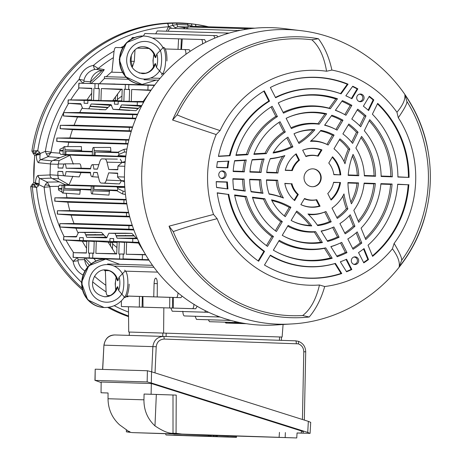 <?xml version="1.0" encoding="UTF-8"?>
<svg xmlns="http://www.w3.org/2000/svg" width="461" height="461" viewBox="0 0 461 461"><rect width="100%" height="100%" fill="white"/><g stroke="black" fill="none" stroke-linecap="round" stroke-linejoin="round"><path stroke-width="0.69" d="M192.675 26.306L187.736 24.882L177.024 24.525L172.61 25.361L168.38 26.79A147.261 141.273 91.7 0 0 37.773 150.557L35.29 150.862A2.017 0.726 64.7 0 0 36.085 152.326L34.713 153.196L33.088 153.265L34.621 155.34L33.716 182.573L32.379 184.423L33.981 184.596A3.36 0.893 71.1 0 1 34.978 185.662L33.665 184.705L34.938 183.893L35.382 182.758C35.872 178.459 36.771 176.027 38.079 175.462L50.059 174.95M51.534 178.102L39.969 178.597C39.197 178.96 38.943 180.603 39.202 183.53L38.419 185.933L36.546 187.541L34.978 185.662A2.017 0.726 119.1 0 0 34.085 187.068L32.339 186.797A2.017 1.907 -84.1 0 1 33.665 184.705L32.051 184.538L30.72 186.624L32.339 186.797A150.62 144.495 -88.3 0 0 81.833 287.906M39.202 183.53A3.36 0.617 -174.5 0 1 35.382 182.758L33.716 182.573M33.411 153.404L35.019 153.329A3.36 0.887 112.7 0 0 36.085 152.326L37.773 150.557L39.537 152.286L40.107 153.53A3.36 0.323 162.4 0 1 36.142 154.562L34.713 153.196A2.017 1.907 -92.5 0 1 33.526 151.024L35.29 150.862M34.512 158.486A145.048 139.147 91.7 0 0 33.82 179.438M121.969 96.049A93.848 90.028 91.7 0 0 117.399 99.518M112.611 243.823A93.848 90.028 91.7 0 0 116.944 247.586M191.857 26.283A5.376 1.147 -46.2 0 1 192.035 26.012A3.36 1.896 -84.7 0 0 190.514 23.799L195.32 24.352A150.62 144.495 -88.3 0 1 197.913 24.727A150.62 144.495 -88.3 0 1 208.499 26.79L196.501 24.514A150.799 144.662 -88.3 0 0 31.901 151.099L33.526 151.024A150.62 144.495 -88.3 0 1 167.262 23.413L176.258 23.154L190.514 23.799M185.656 26.968L178.055 26.709L175.601 27.62A5.376 1.153 -130 0 1 172.61 25.361L172.662 23.206M166.363 31.204L168.38 26.79A3.36 0.945 -93.9 0 0 167.262 23.413M52.081 160.889L40.683 159.713C39.865 159.425 39.692 157.771 40.153 154.735L40.107 153.53L45.357 151.358L46.29 153.841L48.048 156.665L40.683 159.713A3.36 3.187 95.9 0 0 38.643 162.727C37.301 162.266 36.517 159.777 36.292 155.259L36.142 154.562M40.153 154.735A3.36 0.622 178.3 0 0 36.292 155.259L34.621 155.34M195.896 26.404A3.36 0.945 -82.3 0 0 195.32 24.352M187.137 23.517A3.36 0.899 -85.8 0 1 187.736 24.882A5.376 1.59 -88.1 0 0 188.607 26.945M176.258 23.154A3.36 0.997 -90.4 0 1 177.024 24.525A5.376 1.441 -88.1 0 0 178.055 26.709L184.354 27.625M175.601 27.62L174.892 28.409M167.493 23.396A3.36 0.876 -93.7 0 1 168.536 26.744A5.376 0.611 -155.5 0 0 172.16 28.328M83.066 83.291L79.154 79.332A18.29 17.547 -88.3 0 1 93.416 65.422L98.251 68.482A4.034 3.838 -78.9 0 1 96.216 69.34L95.116 69.427A14.268 13.686 91.7 0 0 83.994 80.272L84.023 81.234L90.604 81.799A4.034 3.803 -84.5 0 1 90.062 83.337M114.074 51.108A139.331 133.661 -88.3 0 0 93.416 65.422A4.034 1.118 -99.8 0 0 95.116 69.427M113.4 57.654A134.635 129.155 91.7 0 0 98.251 68.482L104.272 69.657A4.034 3.838 101.1 0 1 102.158 70.527A13.19 12.649 -88.3 0 0 90.604 81.799L102.158 70.527L96.216 69.34M84.023 81.234A4.034 3.803 -84.4 0 1 83.113 83.239M104.272 69.657L99.726 75.783L91.151 83.355M63.532 112.697A134.635 129.155 91.7 0 0 51.062 152.147L45.357 151.358A139.331 133.661 -88.3 0 1 79.154 79.332L83.994 80.272M51.062 152.147L51.033 152.51A4.702 2.075 -0.3 0 1 46.29 153.841M59.734 153.185L51.033 152.51L48.048 156.665L60.08 157.616M65.047 155.662L65.52 154.671M81.447 282.224A147.261 141.273 91.7 0 1 36.546 187.541L34.085 187.068M89.313 265.271L84.703 259.629L78.099 259.797L78.007 260.747A14.268 13.686 91.7 0 0 84.801 270.866M58.582 186.325L49.903 186.469L49.909 186.832L44.164 187.247L39.07 184.728A3.36 0.328 -158.6 0 0 35.18 183.443M82.899 274.923A18.29 17.547 -88.3 0 1 73.115 261.375A139.331 133.661 -88.3 0 1 44.164 187.247L45.259 184.832L47.206 182.118L40.055 178.586A3.36 3.187 -92.4 0 1 38.223 175.445M45.259 184.832A4.702 2.069 4.1 0 1 49.903 186.469L47.206 182.118L59.319 181.905M78.007 260.747L73.115 261.375L77.281 257.67A4.034 3.803 -92.1 0 1 78.099 259.797M77.235 257.618A134.635 129.155 91.7 0 0 77.281 257.67L77.88 257.653M84.23 257.987A4.034 3.803 -92 0 1 84.703 259.629A13.19 12.649 -88.3 0 0 87.578 267.034M85.256 258.039L91.169 263.732M32.379 184.423L32.051 184.538M33.088 153.265L31.901 151.099M128.556 316.638A150.799 144.662 -88.3 0 1 107.718 307.395M82.242 289.721A150.799 144.662 -88.3 0 1 30.72 186.624M65.992 154.706L66.09 155.253M64.482 185.115L64.096 184.158M65.116 184.642L65.001 185.115M114.074 266.101L153.934 267.288L114.092 266.106M104.111 269.973A132.353 126.965 91.7 0 0 105.39 271.229M110.116 295.541L107.471 295.455C106.675 295.213 106.203 293.715 106.047 290.966L105.367 270.572L109.159 270.682M125.599 271.172L157.662 272.128M93.41 147.48A3.071 0.864 -88.1 0 0 93.399 147.48A3.071 0.864 -88.1 0 0 92.442 150.528L92.286 155.23L94.021 155.282L94.177 150.58A3.071 0.864 -88.1 0 0 93.41 147.48L110.571 147.434L110.899 151.139L110.749 151.957L95.168 151.997L95.058 155.351L94.021 155.282M64.212 146.61A3.071 0.864 -88.1 0 0 64.2 146.61A3.071 0.864 -88.1 0 0 63.243 149.658L63.088 154.36L64.817 154.412L64.978 149.704A3.071 0.864 -88.1 0 0 64.212 146.61M92.413 151.41L81.551 151.087L81.384 146.563L64.2 146.61M117.803 169.469L108.784 169.498L106.975 162.174A10.747 3.037 -88.1 0 0 104.935 158.964L101.95 158.878A10.747 3.037 -88.1 0 0 101.939 158.878A10.747 3.037 -88.1 0 0 99.703 161.961L97.409 169.158L93.825 169.054A6.016 1.7 -88.1 0 0 92.338 164.669A6.016 1.7 -88.1 0 0 92.321 164.669A6.016 1.7 -88.1 0 0 90.563 168.957L66.142 168.225A6.016 1.7 -88.1 0 0 64.655 163.839A6.016 1.7 -88.1 0 0 64.638 163.839A6.016 1.7 -88.1 0 0 62.88 168.127L58.069 167.983L58.19 164.3L50.416 164.064L50.059 174.8L63.877 175.704M64.638 163.839L79.626 163.799C80.456 163.972 80.94 165.436 81.107 168.184L66.142 168.225M126.199 296.717L127.985 296.78L126.193 296.723M126.66 296.06L138.507 296.417M182.107 296.129L180.96 297.662L157.224 296.936L157.31 283.636C157.241 280.288 156.734 278.438 155.789 278.075C154.838 278.381 154.274 280.202 154.089 283.538L153.744 296.832L126.89 296.031L126.89 295.651M225.043 322.17L225.861 323.052L246.399 323.703M229.082 323.155L232.551 323.247L226.328 323.028L226.339 322.21M243.932 323.305L226.328 323.028M246.059 323.651L243.932 323.587M142.357 296.55L142.08 307.153L121.404 306.525L128.458 306.761L128.711 332.041L163.597 333.084L163.839 307.815L160.007 307.689L182.51 308.357M283.083 324.492L282.12 337.049L281.429 337.026L281.435 340.385M163.597 333.084L282.12 337.049M197.164 306.271L195.706 308.755L182.331 308.369M195.706 308.755L192.485 308.645C193.286 308.449 193.781 306.986 193.977 304.248M192.485 308.645L142.08 307.153M173.365 308.075L173.255 297.472M172.696 297.454L172.414 308.057M169.775 297.357L169.671 307.965M143.031 307.17L142.922 296.567M139.435 296.452L139.337 307.061M126.677 296.037L138.507 296.44M168.841 297.322L126.89 296.031M153.744 296.832L168.841 297.345M180.96 297.662L176.454 297.512C177.249 297.316 177.773 295.853 178.015 293.115L178.032 292.862M176.454 297.512L157.224 296.936M121.404 306.525L121.347 300.906M163.839 307.815L128.458 306.761M129.178 335.418L129.408 332.064L128.711 332.041M52.923 160.422L59.094 160.607L69.991 155.265L66.338 155.155L52.923 160.422A4.034 3.867 91.7 0 0 50.416 164.064M59.094 160.607L58.19 164.3M64.217 164.03L58.213 163.955M69.991 155.265L73.311 164.145M58.069 167.983L62.898 167.971M90.627 168.472L81.107 168.184M93.825 169.054L97.444 169.043M117.33 159.108L104.935 158.964M122.153 162.491L120.315 159.201M124.798 166.283L117.912 166.081L117.791 169.769L108.784 169.498M117.912 166.081L122.027 162.485L106.975 162.174M125.202 161.448L122.027 162.485L125.098 162.577M129.576 216.324L57.297 214.1L57.412 210.729L57.516 214.1L60.276 214.353L72.158 215.206L129.737 216.924M126.435 216.151L126.544 212.798L128.694 212.821M128.584 212.354L70.902 210.631L57.631 210.74L126.544 212.798M61.907 189.944A3.071 0.864 -88.1 0 0 62.661 193.038A3.071 0.864 -88.1 0 0 63.641 189.995L63.797 185.293L62.062 185.241L61.907 189.944M91.105 190.814A3.071 0.864 -88.1 0 0 91.86 193.908A3.071 0.864 -88.1 0 0 92.84 190.866L92.995 186.163L91.261 186.111L91.105 190.814M124.804 187.373L117.296 187.391L116.742 186.838L94.038 186.158L93.923 189.517L116.645 190.197L117.307 191.027L117.803 188.52L123.104 191.194L125.133 191.419M125.455 194.45L122.563 193.96L117.307 191.027M117.296 187.391L117.803 188.52M117.221 190.831L93.923 189.517M91.86 193.908L108.986 195.107L109.47 190.6M92.995 186.163L94.038 186.158M91.151 189.436L64.724 188.647L64.84 185.287L91.261 186.111M91.128 190.053L64.724 188.647M62.661 193.038L79.788 194.237L80.272 189.73M63.797 185.293L64.84 185.287M62.062 185.241L59.515 185.132L58.391 186.688L58.541 190.088L62.102 192.179M124.752 186.59L74.348 185.086L59.527 185.132L74.336 185.086M58.714 189.217L59.411 188.486L61.947 188.664M58.541 190.088L58.391 186.688M70.902 193.614L72.999 193.764M61.953 188.566L59.411 188.486M85.781 235.07L103.846 235.024L106.001 237.231L86.772 237.282L84.738 232.517L101.524 232.471L103.627 234.684L85.734 234.73M107.229 237.265L106.001 237.231M125.501 233.185L131.858 233.375L133.961 235.588L116.074 235.634L115.077 233.422L108.917 233.237L125.501 233.185L108.905 233.237L106.572 237.876L86.772 237.282M125.651 235.951L116.08 235.698M125.455 235.335L125.565 235.669M115.475 253.648L95.876 253.348L96.274 241.334L108.128 242.158L115.475 253.648L116.742 253.688M124.153 254.046L118.8 254.028L119.197 242.019L117.134 241.956L116.731 253.971L95.876 253.348M124.147 254.161L123.214 254.161L123.058 258.863L135.672 259.52L73.086 257.376L73.241 252.668L73.305 257.376L94.568 258.535L148.989 260.154M144.114 252.121L138.467 243.062L124.545 242.181L124.147 254.19L123.214 254.161M118.8 254.028L124.153 254.017M139.574 259.745L135.672 259.52M119.733 254.057L119.578 258.759M112.432 249.199L112.651 242.67L108.185 242.256M110.64 242.428L110.513 246.18M92.724 257.958L92.88 253.256L93.808 253.285L94.211 241.276L96.274 241.334M86.403 252.847L73.46 252.68L86.397 253.066L86.795 241.051L88.864 241.115L88.466 253.124L93.814 253.112M88.864 241.115L94.2 241.483M88.466 253.124L89.394 253.152L89.238 257.855M92.88 253.256L93.814 253.256M109.24 258.84L105.339 258.615M93.814 253.141L89.394 253.152M119.197 242.019L124.539 242.388M145.515 254.547L126.216 254.253L126.614 242.238M148.719 259.733L123.058 258.863M142.288 259.434L142.443 254.737L145.664 254.8M142.443 254.737L126.216 254.253M83.332 237.761L79.644 237.571L79.546 240.429L94.205 241.449M94.205 241.31L83.239 240.538L83.332 237.68L79.644 237.571M113.665 238.665L109.977 238.475L109.885 241.334L124.539 242.353M124.545 242.215L113.573 241.443L113.671 238.585L109.977 238.475M139.084 242.4L113.573 241.443M132.699 242.013L132.808 238.654L137.395 238.689M116.114 235.974L134.18 235.928L136.341 238.135L117.111 238.187L116.074 235.634M137.165 238.158L136.341 238.135M132.808 238.654L117.111 238.187M109.885 241.334L83.239 240.538M79.546 240.429L63.497 239.956L63.825 236.597L63.716 239.956L86.777 241.524M108.128 242.158L117.117 242.428M138.467 243.062L139.418 243.091M76.82 236.493L63.825 236.597L76.255 236.971M95.312 235.047L85.74 234.793M84.738 232.517L78.577 232.332L95.162 232.281L78.566 232.332L76.232 236.971M95.162 232.281L101.524 232.471M126.746 203.399L54.755 201.186L54.871 197.815L54.974 201.186L57.734 201.44L68.868 202.241L126.844 203.969M123.894 203.243L124.003 199.884L126.176 199.913M126.112 199.457L68.067 197.723L55.09 197.832L124.003 199.884M133.65 229.336L59.74 227.008L59.849 223.637L59.959 227.008L62.719 227.256L76.843 228.276L133.886 229.976M128.873 229.059L128.988 225.706L132.393 225.734M132.226 225.239L75.028 223.533L60.068 223.648L128.988 225.706M57.832 175.376L58.495 178.782L69.006 184.861L65.358 184.752L52.324 178.597A4.034 3.867 -88.3 0 1 50.059 174.8M72.913 176.194L69.006 184.861M57.832 175.03L57.953 171.342L62.782 171.676M64.24 175.871L79.188 176.915L80.957 172.621L66.032 171.584A6.016 1.7 -88.1 0 1 64.24 175.871A6.016 1.7 -88.1 0 1 62.771 171.486L57.953 171.342M80.957 172.621L90.489 172.91M97.334 172.662L93.716 172.408A6.016 1.7 -88.1 0 1 91.918 176.696A6.016 1.7 -88.1 0 1 90.454 172.31L66.032 171.584M107.563 263.997L152.516 265.334M93.716 172.408L97.3 172.518L99.109 179.836A10.747 3.037 -88.1 0 0 101.126 183.046L119.497 183.933L121.56 180.718M65.358 184.752A132.353 126.965 91.7 0 0 65.387 185.115M66.263 193.292A132.353 126.965 91.7 0 0 66.949 197.729M67.784 202.166A132.353 126.965 91.7 0 0 69.807 210.637M71.115 215.131A132.353 126.965 91.7 0 0 74.019 223.539M75.915 228.212A132.353 126.965 91.7 0 0 77.984 232.822M82.392 241.357A132.353 126.965 91.7 0 0 86.559 248.254M93.883 258.494A132.353 126.965 91.7 0 0 95.917 261.001M95.116 234.43L95.225 234.764M103.627 234.684L103.846 235.024M133.961 235.588L134.18 235.928M101.126 183.046A10.747 3.037 -88.1 0 0 101.149 183.052L104.134 183.138A10.747 3.037 -88.1 0 0 106.382 180.055L108.675 172.858L117.67 173.486M124.493 180.752L121.422 180.66L117.561 177.157L117.682 173.123L108.675 172.858M121.422 180.66L124.528 181.905M135.955 118.212L63.422 115.97L63.537 112.599L63.641 115.97L66.401 116.224L78.56 117.1L135.713 118.805M132.555 118.028L132.67 114.668L137.447 114.703M137.672 114.19L80.681 112.49L63.756 112.611L132.67 114.668M128.043 143.567L56.743 141.4L56.853 138.029L56.962 141.4L59.717 141.654L69.905 142.386L127.922 144.114M125.876 143.452L125.986 140.098L128.844 140.127M128.953 139.66L71 137.931L57.072 138.041L125.986 140.098M81.551 151.087L65.969 151.127L65.86 154.481L64.817 154.412M92.396 151.911L65.969 151.127M92.286 155.23L65.86 154.481M126.435 152.003L124.407 152.09L118.932 154.412L118.61 151.882L117.878 152.672L95.168 151.997M118.448 152.182L110.749 151.957M118.61 151.882L124.044 149.301L126.954 149.001M118.932 154.412L118.35 155.507L125.836 156.031M125.767 156.59L95.058 155.351M117.768 156.031L118.35 155.507M63.572 147.474L59.895 149.318L59.515 152.7L60.547 154.326L75.333 155.357L63.088 154.36M125.726 156.861L75.333 155.357M63.197 151.041L60.656 150.966L60.011 150.194M59.515 152.7L59.895 149.318M74.549 146.581L72.994 146.586M141.804 105.621L137.228 105.356L137.343 101.996L118.218 101.432L118.125 104.29L114.432 104.18L114.53 101.316L87.884 100.527L87.786 103.385L84.098 103.276L84.19 100.412L68.361 99.939L68.026 103.299L68.142 99.928L91.48 99.91M118.218 101.432L129.218 101.391M118.125 104.238L114.432 104.18M129.218 101.282L114.53 101.316M87.884 100.527L98.879 100.486M87.792 103.333L84.098 103.276M98.885 100.377L84.19 100.412M88.852 108.617L89.987 106.468L107.834 107.713L105.592 109.787L82.675 108.433L80.669 103.667L68.245 103.299L81.263 104.29M129.61 89.451L128.682 89.382L128.838 84.686L145.376 84.916M129.604 89.624L124.268 89.25L129.61 89.584M151.122 90.097L131.679 89.474L131.281 101.483L129.213 101.426L129.616 89.411L128.682 89.382M129.218 101.253L123.865 101.264L124.268 89.25M123.865 101.264L121.802 101.201L122.2 89.192L101.345 88.57L100.947 100.579L121.813 100.815M122.188 89.613L101.345 88.57M120.92 89.578L112.83 100.55M99.276 88.547L98.343 88.477L99.276 88.506L98.879 100.521L100.947 100.579M99.271 88.679L94.862 88.374L95.018 83.677L79.079 83.199L78.704 87.895L78.866 83.187L154.694 85.106M99.271 88.719L94.862 88.374M112.876 100.475L115.348 100.463L115.475 96.695M115.348 100.463L117.371 100.377L117.59 93.808M98.885 100.348L93.531 100.36L93.929 88.345M93.531 100.36L91.462 100.296L91.86 88.287L78.923 87.901L91.854 88.61M98.343 88.477L98.498 83.781L111.13 83.971L95.018 83.677M111.13 83.971L115.037 84.011M125.196 89.278L125.352 84.582L98.498 83.781M141.464 84.876L125.352 84.582M147.906 89.958L148.062 85.256L154.493 85.377M148.062 85.256L128.838 84.686M150.874 90.46L131.679 89.474M148.874 93.474L143.164 101.455L131.281 101.483M137.343 101.996L143.734 102.031M143.164 101.455L144.045 101.483M137.228 105.356L121.531 104.889L140.714 106.226L138.415 108.295L120.39 107.038L121.531 104.889M141.475 106.249L140.714 106.226M138.173 108.617L135.932 110.692L119.186 109.522L120.327 107.373L138.173 108.617L138.415 108.295M111.02 104.578L113.026 109.338L119.186 109.522M129.558 110.502L113.026 109.338L135.932 110.692M111.666 105.362L110.375 105.321L108.076 107.39L90.056 106.134L91.197 103.984L111.009 104.572M129.795 108.035L129.921 107.701M99.23 109.597L105.592 109.787M94.361 106.773L89.987 106.468L90.056 106.134M124.701 107.678L120.327 107.373L120.39 107.038M99.461 107.131L99.588 106.796M131.408 130.855L60.132 128.688L60.247 125.317L60.351 128.688L63.111 128.942L73.587 129.697L131.235 131.414M129.264 130.74L129.38 127.386L132.52 127.415M132.687 126.931L75.143 125.213L60.46 125.329L129.38 127.386M107.834 107.713L108.076 107.39M158.544 80.179L144.034 79.747M128.204 79.275L104.382 78.566A132.353 126.965 91.7 0 0 99.691 83.476M91.699 93.208A132.353 126.965 91.7 0 0 87.094 99.806M82.162 107.972A132.353 126.965 91.7 0 0 79.753 112.496M77.557 117.031A132.353 126.965 91.7 0 0 74.1 125.219M72.492 129.616A132.353 126.965 91.7 0 0 69.916 137.937M68.787 142.305A132.353 126.965 91.7 0 0 67.83 146.598M66.401 154.735A132.353 126.965 91.7 0 0 66.338 155.155M226.893 33.762L226.172 32.99L157.259 30.933L155.709 33.832M165.43 49.356L165.251 48.981M131.345 55.078L131.097 61.255L132.434 66.81L134.318 61.353L135.01 49.834M122.58 47.696L115.694 47.495C114.887 47.69 114.316 49.154 113.976 51.886L111.948 72.198L122.442 72.51M148.886 48.486L137.476 48.14M185.95 54.271L185.95 54.029C185.887 51.286 185.46 49.794 184.677 49.552L165.453 48.975M189.189 49.702L184.677 49.552L189.189 49.702L190.226 51.286M139.17 73.011L145.716 73.207M162.508 73.708L164.099 73.754M147.699 47.852L147.664 48.445M180.925 49.436L181.346 38.926L178.603 38.833L178.004 49.35M181.49 49.454L182.291 38.943L181.346 38.926M202.615 43.991C202.598 41.248 202.195 39.755 201.417 39.513L182.291 38.943M204.638 39.623L201.417 39.513L204.638 39.623L205.917 42.17M178.603 38.833L152.487 38.056M134.503 37.52L132.434 37.456L131.224 39.081M244.952 28.628L187.852 26.922L187.731 28.789M183.397 28.663L186.463 26.876L187.852 26.922M244.186 29.608L244.993 28.622L247.816 28.715L247.344 29.101M248.341 28.738L244.993 28.622M254.968 28.179L203.013 26.629L202.973 27.372M189.408 26.968A4.034 3.867 -88.3 0 1 191.69 26.277L203.013 26.629M199.112 27.257L199.14 26.513L199.475 26.513L196.207 27.17M191.69 26.277A4.034 3.867 -88.3 0 1 191.701 26.277L199.446 26.508M239.029 30.599L169.648 28.254L168.081 31.256M214.895 38.084L213.783 35.566L144.869 33.509L143.406 36.01M217.004 35.67L213.783 35.566L217.004 35.67L217.949 36.868M112.011 71.553A132.353 126.965 91.7 0 0 106.278 76.71M160.088 78.318L150.557 78.03M126.037 77.298L104.44 76.659L104.382 78.566M235.323 322.464L209.501 321.697L212.723 321.801L209.501 321.697L208.349 319.778M237.594 322.078L238.072 322.556L238.614 322.297M235.375 322.464L234.488 321.363M238.544 322.573L212.723 321.801M182.821 311.267C183.005 314.114 183.507 315.676 184.325 315.941L216.808 316.909L217.621 316.102M188.192 316.067L220.093 317.018M208.66 312.299L204.661 312.183L205.669 310.858M170.835 308.011L172.218 311.215L204.661 312.183M176.085 311.342L208.528 312.31M195.107 316.275L196.484 319.41L229.002 320.378L229.526 320.061M196.484 319.41L200.351 319.542L196.484 319.41M200.351 319.542L230.949 320.453M363.533 99.899A3.849 3.694 -88.3 0 1 359.413 101.581A3.849 3.694 -88.3 0 1 359.638 94.107A3.849 3.694 -88.3 0 1 363.533 99.899M359.148 94.251A3.596 3.446 -88.3 0 1 362.306 99.737A3.596 3.446 -88.3 0 1 358.935 101.403M351.743 262.511A3.849 3.694 -88.3 0 1 354.238 256.933A3.849 3.694 -88.3 0 1 357.88 263.093A3.849 3.694 -88.3 0 1 351.743 262.511M357.834 88.846L351.904 98.763A88.91 85.291 91.7 0 0 350.591 98.066A88.91 85.291 91.7 0 0 345.831 95.802L352.734 86.23A100.55 96.458 91.7 0 1 357.834 88.846L357.114 88.91A100.354 96.268 91.7 0 0 352.504 86.547M368.616 110.571A88.91 85.291 91.7 0 0 363.383 106.203L369.319 96.286A100.55 96.458 91.7 0 1 373.819 99.904L368.616 110.571M363.792 262.868L358.531 252.576A88.91 85.291 91.7 0 0 364.04 248.571L368.523 259.56A100.55 96.458 91.7 0 1 363.792 262.868M351.841 269.529A100.55 96.458 91.7 0 1 346.574 271.794L340.327 261.785A88.91 85.291 91.7 0 0 345.773 259.601A88.91 85.291 91.7 0 0 346.58 259.238L351.841 269.529L351.121 269.42L346.044 259.48M222.559 170.91A3.849 3.694 -88.3 0 1 226.12 174.88A3.849 3.694 -88.3 0 1 221.441 178.465A3.849 3.694 -88.3 0 1 222.559 170.91M216.209 181.605L227.406 181.98A88.91 85.291 91.7 0 0 227.97 188.947L216.584 187.523A100.55 96.458 91.7 0 1 216.209 181.605M228.898 160.964A88.91 85.291 91.7 0 0 227.872 167.879L216.682 167.504A100.55 96.458 91.7 0 1 217.442 161.621L228.207 161.16A89.106 85.481 91.7 0 0 227.25 167.66L216.699 167.308M291.899 183.587A22.341 21.437 91.7 0 0 298.319 194.461L294.648 200.604A29.492 28.294 91.7 0 1 284.817 183.351L291.248 183.783A22.56 21.638 91.7 0 0 297.564 194.484L294.158 200.172M290.903 207.3A71.322 68.424 91.7 0 0 271.506 199.826A48.146 46.186 91.7 0 0 285.301 216.67L290.903 207.3L289.278 207.433L284.247 215.84M264.856 198.754A53.972 51.776 91.7 0 0 282.334 221.632L276.404 231.537A65.612 62.944 91.7 0 1 252.444 197.204L264.856 198.754L263.536 199.135A54.421 52.202 91.7 0 0 280.732 221.718L275.338 230.742M246.416 196.449A71.443 68.533 91.7 0 0 273.442 236.493L267.518 246.393A83.084 79.701 91.7 0 1 234.591 194.968L246.416 196.449L245.05 196.824A71.887 68.96 91.7 0 0 271.84 236.591L266.441 245.615M228.754 194.242A88.91 85.291 91.7 0 0 264.556 251.349L258.638 261.243A100.55 96.458 91.7 0 1 217.2 192.796L228.137 194.404A89.106 85.481 91.7 0 0 263.842 251.395L258.154 260.903M264.476 265.029A100.55 96.458 91.7 0 0 269.668 267.916A100.55 96.458 91.7 0 0 341.762 273.546L335.418 263.381A88.91 85.291 91.7 0 1 270.394 255.135L264.476 265.029M273.356 250.179A83.084 79.701 91.7 0 0 277.124 252.253A83.084 79.701 91.7 0 0 332.208 258.252L325.72 247.857A71.443 68.533 91.7 0 1 279.274 240.279L273.356 250.179M282.241 235.323A65.612 62.944 91.7 0 0 284.587 236.597A65.612 62.944 91.7 0 0 322.412 242.561L315.595 231.647A53.972 51.776 91.7 0 1 288.165 225.412L282.241 235.323M291.133 220.45A48.146 46.186 91.7 0 0 292.049 220.934A48.146 46.186 91.7 0 0 311.74 225.913A71.322 68.424 91.7 0 0 296.74 211.08L291.133 220.45M300.86 204.626A29.492 28.294 91.7 0 0 320.067 206.2L316.736 199.688A22.341 21.437 91.7 0 1 304.531 198.489L300.86 204.626M340.523 182.527A29.492 28.294 91.7 0 1 331.084 200.062L327.754 193.551A22.341 21.437 91.7 0 0 333.591 182.291L340.523 182.527L333.551 182.51M358.525 182.896L347.951 182.544A71.322 68.424 91.7 0 0 351.403 203.808A48.146 46.186 91.7 0 0 358.525 182.896L357.027 183.294A47.702 45.76 91.7 0 1 350.884 202.091M375.312 183.461A65.612 62.944 91.7 0 1 358.71 222.329L353.823 210.349A53.972 51.776 91.7 0 0 364.127 183.086L375.312 183.461L373.819 183.858L364.081 183.53M392.075 184.02A83.084 79.701 91.7 0 1 365.746 239.564L361.084 228.149A71.443 68.533 91.7 0 0 380.901 183.645L392.075 184.02L390.588 184.417L380.867 184.095M408.838 184.579A100.55 96.458 91.7 0 1 372.597 256.362L368.045 245.2A88.91 85.291 91.7 0 0 397.67 184.204L408.181 184.757A100.354 96.268 91.7 0 1 372.402 255.878M409.074 177.416A100.55 96.458 91.7 0 0 377.674 103.368L372.39 114.201A88.91 85.291 91.7 0 1 397.906 177.041L409.074 177.416L397.906 176.845M392.317 176.851A83.084 79.701 91.7 0 0 369.722 119.67L364.317 130.745A71.443 68.533 91.7 0 1 381.143 176.477L392.317 176.851L390.859 176.361L381.132 176.039M375.548 176.292A65.612 62.944 91.7 0 0 361.562 136.393L355.886 148.027A53.972 51.776 91.7 0 1 364.369 175.918L375.548 176.292L374.084 175.802L364.351 175.474M358.767 175.727A48.146 46.186 91.7 0 0 353.045 154.389A71.322 68.424 91.7 0 0 348.188 175.376L358.767 175.727L357.292 175.238L348.228 174.932M340.777 174.898A29.492 28.294 91.7 0 0 332.519 156.769L328.768 163.044A22.341 21.437 91.7 0 1 333.845 174.667L340.777 174.898L333.816 174.448M318.182 156.181A22.341 21.437 91.7 0 0 305.925 156.561L302.664 150.194A29.492 28.294 91.7 0 1 321.934 149.906L318.182 156.181L317.594 155.922A22.56 21.638 91.7 0 0 305.747 156.216M298.982 143.475A71.322 68.424 91.7 0 0 314.932 129.685A48.146 46.186 91.7 0 0 314.206 129.65A48.146 46.186 91.7 0 0 294.654 133.46A48.146 46.186 91.7 0 0 294.009 133.753L298.982 143.475M319.162 124.216A53.972 51.776 91.7 0 0 314.402 123.83A53.972 51.776 91.7 0 0 291.381 128.602L286.125 118.321A65.612 62.944 91.7 0 1 288.142 117.388A65.612 62.944 91.7 0 1 314.788 112.196A65.612 62.944 91.7 0 1 326.682 113.786L319.162 124.216L317.946 123.715A54.421 52.202 91.7 0 0 313.394 123.352A54.421 52.202 91.7 0 0 290.972 127.801M330.335 108.721A71.443 68.533 91.7 0 0 314.984 106.37A71.443 68.533 91.7 0 0 283.492 113.176L278.242 102.907A83.084 79.701 91.7 0 1 281.625 101.311A83.084 79.701 91.7 0 1 315.364 94.736A83.084 79.701 91.7 0 1 337.498 98.787L330.335 108.721L329.142 108.179A71.887 68.96 91.7 0 0 313.97 105.897A71.887 68.96 91.7 0 0 283.077 112.363M341.042 93.877A88.91 85.291 91.7 0 0 315.56 88.91A88.91 85.291 91.7 0 0 275.615 97.761L270.365 87.492A100.55 96.458 91.7 0 1 275.113 85.233A100.55 96.458 91.7 0 1 315.946 77.281A100.55 96.458 91.7 0 1 348.043 84.161L341.042 93.877L340.518 93.629A89.106 85.481 91.7 0 0 315.111 88.702A89.106 85.481 91.7 0 0 275.424 97.398M264.291 90.88A100.55 96.458 91.7 0 0 218.405 156.406L230.033 155.737A88.91 85.291 91.7 0 1 269.541 101.149L264.291 90.88M272.169 106.289A83.084 79.701 91.7 0 0 235.905 155.397L247.799 154.712A71.443 68.533 91.7 0 1 277.418 116.564L272.169 106.289M280.052 121.704A65.612 62.944 91.7 0 0 253.861 154.366L266.354 153.646A53.972 51.776 91.7 0 1 285.307 131.99L280.052 121.704M292.908 146.863L287.941 137.136A48.146 46.186 91.7 0 0 273.056 153.017A71.322 68.424 91.7 0 0 292.908 146.863L291.294 146.627L286.828 137.891M296.198 153.795A29.492 28.294 91.7 0 0 285.25 170.351L292.332 170.587A22.341 21.437 91.7 0 1 299.46 160.163L296.198 153.795M353.057 249.257A83.084 79.701 91.7 0 0 361.781 243.033L357.229 231.883A71.443 68.533 91.7 0 1 347.807 238.982L353.057 249.257M345.174 233.836A65.612 62.944 91.7 0 0 354.924 226.242L350.239 214.751A53.972 51.776 91.7 0 1 339.918 223.556L345.174 233.836M337.285 218.41A48.146 46.186 91.7 0 0 347.859 208.798A76.48 73.368 91.7 0 1 343.981 193.92A36.505 35.019 91.7 0 1 332.024 208.107L337.285 218.41M331.211 221.793A48.146 46.186 91.7 0 1 317.681 225.613A76.48 73.368 91.7 0 0 308 213.973A36.505 35.019 91.7 0 0 325.95 211.495L331.211 221.793L329.598 221.545L324.728 212.025L325.95 211.495M339.1 237.225A65.612 62.944 91.7 0 1 327.627 241.449L321.098 230.996A53.972 51.776 91.7 0 0 332.744 227.446A53.972 51.776 91.7 0 0 333.845 226.945L339.1 237.225L337.487 236.989L332.635 227.492M346.983 252.64A83.084 79.701 91.7 0 1 337.181 256.742L330.837 246.595A71.443 68.533 91.7 0 0 339.256 243.523A71.443 68.533 91.7 0 0 341.734 242.365L346.983 252.64L345.375 252.409L340.535 242.941M344.793 114.616L350.245 105.5L351.87 105.367A83.084 79.701 91.7 0 0 342.356 100.619L335.36 110.323A71.443 68.533 91.7 0 1 343.128 113.729L342.293 113.297A71.887 68.96 91.7 0 0 335.429 110.231M351.87 105.367L345.946 115.267A71.443 68.533 91.7 0 0 343.128 113.729M335.89 129.501L341.359 120.361L342.984 120.223A65.612 62.944 91.7 0 0 331.816 115.238L324.607 125.236A53.972 51.776 91.7 0 1 335.666 129.385L334.83 128.959A54.421 52.202 91.7 0 0 324.746 125.046M342.984 120.223L337.06 130.135A53.972 51.776 91.7 0 0 335.666 129.385M334.092 135.096A48.146 46.186 91.7 0 0 320.839 130.377A76.48 73.368 91.7 0 1 310.409 141.348A36.505 35.019 91.7 0 1 313.82 141.285A36.505 35.019 91.7 0 1 328.151 145.019L334.092 135.096L332.456 135.24L326.97 144.414L328.151 145.019M344.984 163.759A36.505 35.019 91.7 0 0 333.989 148.805L339.924 138.876A48.146 46.186 91.7 0 1 349.836 149.174A76.48 73.368 91.7 0 0 344.984 163.759M352.607 143.388A53.972 51.776 91.7 0 0 342.892 133.915L348.821 124.009A65.612 62.944 91.7 0 1 358.047 132.244L352.607 143.388M360.715 126.763A71.443 68.533 91.7 0 0 351.783 119.053L357.707 109.153A83.084 79.701 91.7 0 1 365.994 115.942L360.715 126.763M232.909 178.695A83.084 79.701 91.7 0 0 233.698 189.667L245.246 191.108A71.443 68.533 91.7 0 1 244.082 179.07L232.909 178.695M249.678 179.254A65.612 62.944 91.7 0 0 251.095 191.839L262.995 193.326A53.972 51.776 91.7 0 1 260.857 179.629L249.678 179.254M266.458 179.819A48.146 46.186 91.7 0 0 269.138 194.144A76.48 73.368 91.7 0 1 283.446 198.051A36.505 35.019 91.7 0 1 277.66 180.193L266.458 179.819M284.852 155.588A36.505 35.019 91.7 0 0 277.902 173.025L266.7 172.65A48.146 46.186 91.7 0 1 270.319 158.532A76.48 73.368 91.7 0 0 284.852 155.588L282.731 156.354A36.949 35.445 91.7 0 0 276.508 172.535L266.746 172.207M264.136 158.936A53.972 51.776 91.7 0 0 261.099 172.46L249.914 172.086A65.612 62.944 91.7 0 1 252.167 159.627L264.136 158.936L262.488 159.385A54.421 52.202 91.7 0 0 259.687 171.97L249.954 171.648M246.283 159.961A71.443 68.533 91.7 0 0 244.318 171.901L233.151 171.527A83.084 79.701 91.7 0 1 234.666 160.63L246.283 159.961L244.699 160.411A71.887 68.96 91.7 0 0 242.907 171.411L233.185 171.083M312.91 168.835A8.943 8.58 91.7 0 0 304.035 177.485A8.943 8.58 91.7 0 0 312.316 186.711A8.943 8.58 91.7 0 0 313.365 186.682A8.943 8.58 91.7 0 0 321.19 178.027A8.943 8.58 91.7 0 0 313.895 168.928A8.943 8.58 91.7 0 0 312.91 168.835M213.535 214.451L217.148 218.675C198.852 223.366 184.21 227.676 173.215 231.606L169.06 226.161L213.535 214.451A109.511 105.056 -88.3 0 1 216.186 134.549L172.581 120.021A140.507 134.791 -88.3 0 1 300.209 36.834A140.507 134.791 -88.3 0 1 318.436 38.741C324.74 47.218 329.223 57.66 331.885 70.078A109.511 105.056 -88.3 0 1 396.944 112.248C402.799 105.356 405.432 99.524 404.856 94.764A140.507 134.791 -88.3 0 1 428.281 152.424A140.507 134.791 -88.3 0 1 426.563 209.968A140.507 134.791 -88.3 0 1 399.145 266.89C400.039 262.125 397.797 256.091 392.415 248.79A109.511 105.056 -88.3 0 1 324.705 286.517C321.225 298.757 316.056 308.922 309.21 317.007L302.681 315.531C310.495 309.533 316.09 299.356 319.473 285.007A107.494 103.12 -88.3 0 1 217.148 218.675M319.473 285.007L324.705 286.517M392.415 248.79L394.126 243.408C399.681 252.778 402.176 258.448 401.6 260.407L399.145 266.89M404.856 94.764L406.879 101.391C407.322 103.35 404.458 108.796 398.292 117.734A107.494 103.12 -88.3 0 1 394.126 243.408M398.292 117.734L396.944 112.248M331.885 70.078L326.567 71.236C324.135 56.72 319.225 46.238 311.832 39.779L318.436 38.741M172.581 120.021L177.087 114.864C187.806 119.48 202.131 124.712 220.07 130.578A107.494 103.12 -88.3 0 1 326.567 71.236M220.07 130.578L216.186 134.549M353.748 257.077A3.596 3.446 -88.3 0 1 356.814 262.701A3.596 3.446 -88.3 0 1 353.535 264.228M221.176 171.14A3.596 3.446 -88.3 0 1 224.853 174.84A3.596 3.446 -88.3 0 1 220.963 178.292M298.515 142.57A70.879 67.998 91.7 0 0 312.979 130.06A47.702 45.76 91.7 0 0 294.227 133.655M312.979 130.06L314.932 129.685M317.946 123.715L324.919 114.04A65.168 62.517 91.7 0 0 313.751 112.611A65.168 62.517 91.7 0 0 287.716 117.578M329.142 108.179L335.775 98.988A82.634 79.275 91.7 0 0 314.327 95.15A82.634 79.275 91.7 0 0 281.198 101.501M340.518 93.629L347.289 84.242A100.354 96.268 91.7 0 0 315.485 77.465A100.354 96.268 91.7 0 0 274.923 85.32M326.97 144.414A36.949 35.445 91.7 0 0 312.812 140.812A36.949 35.445 91.7 0 0 311.042 140.801M309.21 317.007A140.507 134.791 -88.3 0 1 290.891 317.692A140.507 134.791 -88.3 0 1 169.06 226.161M299.978 30.553A147.359 141.366 -88.3 0 0 287.918 29.613A147.359 141.366 -88.3 0 0 141.746 172.16A147.359 141.366 -88.3 0 0 278.15 324.169A147.359 141.366 -88.3 0 0 291.231 323.974L275.499 324.97A148.828 142.772 -88.3 0 1 262.286 325.166A148.828 142.772 -88.3 0 1 124.528 171.642A148.828 142.772 -88.3 0 1 272.157 27.672A148.828 142.772 -88.3 0 1 284.339 28.628L299.978 30.553C363.308 37.353 418.502 89.232 428.281 152.424M302.681 315.531A138.49 132.86 -88.3 0 1 173.215 231.606M406.879 101.391A138.49 132.86 -88.3 0 1 417.989 123.179C432.977 162.116 431.83 200.575 414.548 238.55A138.49 132.86 -88.3 0 1 401.6 260.407M177.087 114.864A138.49 132.86 -88.3 0 1 311.832 39.779M313.123 186.699A9.007 8.638 91.7 0 0 320.752 178.015A9.007 8.638 91.7 0 0 313.653 168.893M244.318 171.901L242.907 171.411M244.699 160.411L234.591 160.993M261.099 172.46L259.687 171.97M262.488 159.385L252.063 159.984M277.902 173.025L276.508 172.535M270.181 158.861A76.924 73.795 91.7 0 0 282.731 156.354M266.481 180.268L276.237 180.591L277.66 180.193M276.237 180.591A36.949 35.445 91.7 0 0 281.377 197.152L283.446 198.051M281.377 197.152A76.924 73.795 91.7 0 0 269.028 193.816M249.689 179.704L259.422 180.032L260.857 179.629M259.422 180.032A54.421 52.202 91.7 0 0 261.375 192.773L262.995 193.326M251.02 191.476L261.375 192.773M232.914 179.145L242.642 179.467L244.082 179.07M242.642 179.467A71.887 68.96 91.7 0 0 243.702 190.566L245.246 191.108M233.652 189.31L243.702 190.566M359.701 125.738L364.444 116.016L365.994 115.942M364.444 116.016A82.634 79.275 91.7 0 0 357.183 110.023M351.657 142.224L356.503 132.295L358.047 132.244M356.503 132.295A65.168 62.517 91.7 0 0 348.291 124.891M339.388 139.781A47.702 45.76 91.7 0 1 348.32 149.197A76.924 73.795 91.7 0 0 344.039 161.581M348.32 149.197L349.836 149.174M332.456 135.24A47.702 45.76 91.7 0 0 320.418 130.918M341.359 120.361A65.168 62.517 91.7 0 0 331.361 115.872M350.245 105.5A82.634 79.275 91.7 0 0 341.872 101.299M336.737 256.039A82.634 79.275 91.7 0 0 345.375 252.409M330.906 246.698A71.887 68.96 91.7 0 0 338.397 243.904L339.256 243.523M327.218 240.798A65.168 62.517 91.7 0 0 337.487 236.989M321.225 231.197A54.421 52.202 91.7 0 0 331.885 227.826L332.744 227.446M317.301 225.054A47.702 45.76 91.7 0 0 329.598 221.545M308.605 214.567A36.949 35.445 91.7 0 0 324.728 212.025M342.892 196.034A76.924 73.795 91.7 0 0 346.344 208.677L347.859 208.798M336.812 217.477A47.702 45.76 91.7 0 0 346.344 208.677M344.707 232.926A65.168 62.517 91.7 0 0 353.391 226.092L349.213 215.857M353.391 226.092L354.924 226.242M352.596 248.358A82.634 79.275 91.7 0 0 360.231 242.866L356.146 232.84M360.231 242.866L361.781 243.033M295.685 154.187L298.705 160.094L299.46 160.163M298.705 160.094A22.56 21.638 91.7 0 0 291.698 170.351L292.332 170.587M291.698 170.351L285.301 170.138M273.471 152.314A70.879 67.998 91.7 0 0 291.294 146.627M278.928 122.436L283.717 131.8A54.421 52.202 91.7 0 0 265.058 153.185L266.354 153.646M265.058 153.185L254.069 153.818M283.717 131.8L285.307 131.99M271.039 106.998L275.828 116.368A71.887 68.96 91.7 0 0 246.468 154.256L247.799 154.712M246.468 154.256L236.055 154.856M275.828 116.368L277.418 116.564M263.784 91.186L268.832 101.057L269.541 101.149M268.832 101.057A89.106 85.481 91.7 0 0 229.428 155.536L230.033 155.737M347.289 84.242L348.043 84.161M335.775 98.988L337.498 98.787M324.919 114.04L326.682 113.786M302.675 150.211A29.279 28.086 91.7 0 1 321.133 150.009L317.594 155.922M321.133 150.009L321.934 149.906M340.057 174.661A29.279 28.086 91.7 0 0 332.225 157.264M357.292 175.238A47.702 45.76 91.7 0 0 352.406 156.072M374.084 175.802A65.168 62.517 91.7 0 0 360.957 137.632M390.859 176.361A82.634 79.275 91.7 0 0 369.169 120.799M408.429 177.197A100.354 96.268 91.7 0 0 377.444 103.84M397.653 184.406L408.181 184.757M365.273 238.406A82.634 79.275 91.7 0 0 390.588 184.417M358.191 221.061A65.168 62.517 91.7 0 0 373.819 183.858M347.963 182.994L357.027 183.294M330.825 199.55A29.279 28.086 91.7 0 0 339.786 182.717M304.329 198.824A22.56 21.638 91.7 0 0 316.137 199.913L316.736 199.688M316.137 199.913L319.271 206.05L320.067 206.2M300.872 204.609A29.279 28.086 91.7 0 0 319.271 206.05M291.629 220.715A47.702 45.76 91.7 0 0 309.815 225.412L311.74 225.913M309.815 225.412A70.879 67.998 91.7 0 0 296.21 211.962M287.704 226.19A54.421 52.202 91.7 0 0 314.35 232.073L315.595 231.647M314.35 232.073L320.666 242.192L322.412 242.561M284.172 236.378A65.168 62.517 91.7 0 0 320.666 242.192M278.801 241.068A71.887 68.96 91.7 0 0 324.498 248.323L325.72 247.857M324.498 248.323L330.502 257.941L332.208 258.252M276.709 252.04A82.634 79.275 91.7 0 0 330.502 257.941M270.181 255.486A89.106 85.481 91.7 0 0 334.876 263.6L335.418 263.381M334.876 263.6L341.013 273.419L341.762 273.546M269.478 267.818A100.354 96.268 91.7 0 0 341.013 273.419M264.556 251.349L263.842 251.395M217.235 193.044L228.137 194.404M273.442 236.493L271.84 236.591M234.707 195.533L245.05 196.824M282.334 221.632L280.732 221.718M252.611 197.769L263.536 199.135M289.278 207.433A70.879 67.998 91.7 0 0 271.875 200.57M298.319 194.461L297.564 194.484M284.858 183.57L291.248 183.783M228.207 161.16L217.413 161.782M227.872 167.879L227.25 167.66M216.566 187.368L227.97 188.947M216.221 181.807L226.766 182.158A89.106 85.481 91.7 0 0 227.296 188.705M226.766 182.158L227.406 181.98M346.372 271.466A100.354 96.268 91.7 0 0 351.121 269.42M340.339 261.808A89.106 85.481 91.7 0 0 345.387 259.768L345.773 259.601M363.579 262.459A100.354 96.268 91.7 0 0 367.832 259.48L368.523 259.56M363.539 248.957L367.832 259.48M368.149 110.15L373.128 99.939L373.819 99.904M373.128 99.939A100.354 96.268 91.7 0 0 369.077 96.683M350.591 98.066L350.216 97.876A89.106 85.481 91.7 0 0 345.848 95.779M351.386 98.481L357.114 88.91M218.456 156.164L229.428 155.536M124.435 297.12A13.438 3.792 -88.1 0 0 127.853 284.091A13.438 3.792 -88.1 0 0 125.306 270.884L122.447 273.73A18.809 18.048 91.7 0 0 107.569 264.597A18.809 18.048 91.7 0 0 88.91 282.795A18.809 18.048 91.7 0 0 106.318 302.203A18.809 18.048 91.7 0 0 121.773 294.083L124.435 297.12L123.79 297.841M124.28 297.431L124.902 297.454A13.438 3.792 -88.1 0 0 129.143 284.137M104.468 296.769C110.392 296.636 114.518 293.588 116.84 287.624L117.711 286.754L118.627 290.413L121.773 294.083M122.447 273.73L119.065 277.188L117.907 280.784L117.094 279.862C115.164 273.736 111.239 270.417 105.315 269.91M124.712 270.129L125.306 270.884M162.479 46.976L163.079 47.731L160.215 50.577A18.809 18.048 91.7 0 0 145.336 41.444A18.809 18.048 91.7 0 0 126.677 59.642A18.809 18.048 91.7 0 0 144.091 79.05A18.809 18.048 91.7 0 0 159.541 70.931L162.209 73.973L161.563 74.688M162.209 73.973A13.438 3.792 -88.1 0 0 165.62 60.938A13.438 3.792 -88.1 0 0 163.079 47.731M142.236 73.616C148.165 73.489 152.286 70.441 154.608 64.471L155.478 63.601L156.394 67.266L159.541 70.931M166.911 60.985A13.438 3.792 -88.1 0 0 163.569 47.443L162.946 47.42M160.215 50.577L156.832 54.035L155.68 57.631L154.867 56.715C152.937 50.583 149.007 47.264 143.083 46.757M210.66 436.498L220.387 436.78M194.029 435.939L181.767 435.495M166.144 435L208.372 436.118L167.493 435.034L185.852 435.685M208.672 435.282L208.683 436.123L209.968 436.164L209.957 435.317L208.424 435.023L165.534 433.634L209.957 435.317M185.927 435.697L234.724 437.282L215.679 436.607L236.43 437.08L236.516 436.239L217.413 435.576M215.944 436.371L216.307 435.288L217.678 435.328L217.045 436.648L208.309 436.365M151.306 382.97L147.157 381.927L147.399 370.748L151.548 371.791L151.306 382.97L307.735 432.412L308.34 421.354L151.548 371.791M297.051 433.006L310.092 433.357L310.702 422.293M309.953 433.386L307.735 432.412M308.34 421.354L310.564 422.328M147.157 381.927L94.949 380.406L95.214 369.192L95.081 380.377L101.161 382.561M147.399 370.748L95.214 369.192M236.591 436.071L296.757 437.95L297.057 432.96L303.096 433.144L301.281 433.081L301.396 430.954L151.335 383.517L101.166 382.025L101.045 392.766L108.058 392.979L108.024 398.742C108.179 409.195 112.029 417.897 119.572 424.84L129.408 431.928L126.372 431.836L126.36 429.738M130.008 431.824L129.408 431.928L129.408 431.387M151.335 383.517L151.104 394.259L144.086 394.051L176.229 395.1L176.056 433.317L181.928 434.083L132.249 432.602L165.706 433.72M132.249 432.602L126.372 431.836M101.045 392.766L108.058 393.003M151.104 394.259L176.229 395.1M297.057 432.96L301.281 433.081M296.757 437.95L275.522 437.23L279.107 437.333L279.464 432.349M303.096 433.144L303.286 431.709M301.396 430.954L303.177 431.732M181.928 434.083L279.107 437.333M176.056 433.317L173.019 433.231C168.87 433.617 162.86 431.173 154.977 425.895C147.56 418.957 143.884 410.261 143.936 399.814L144.086 394.051M216.307 435.288L209.709 435.063M208.372 436.118L208.36 435.27M217.131 436.406L210.216 436.423M188.537 435.714L198.628 436.066M184.763 435.593L213.725 436.573M210.925 436.192L211.253 435.172L209.864 435.126L211.207 435.172M191.252 435.847L173.797 435M203.946 436.227L200.414 436.129M206.505 436.313L206.096 436.296M210.297 436.21L208.372 436.146M211.115 436.204L211.213 435.386L213.564 435.455L213.501 436.296M213.564 435.455L211.213 435.386M213.887 436.308L213.829 435.213L211.478 435.144M211.403 435.149L209.83 435.098M209.853 435.115L211.369 435.161M217.413 435.57L213.564 435.461M151.727 371.843L152.868 346.626L104.03 345.168C105.004 338.812 108.571 335.412 114.731 334.957L114.697 334.957C108.796 335.049 105.206 338.449 103.921 345.156L102.705 369.417M156.21 346.735L152.868 346.626C153.79 340.27 157.322 336.864 163.471 336.415L163.471 336.415A2.685 0.772 91.9 0 1 164.156 339.077C159.546 339.417 156.896 341.97 156.21 346.735L155.029 372.891M304.335 420.086L305.706 351.824C305.522 346.637 303.061 343.128 298.325 341.301L295.616 340.835L163.436 336.409L295.616 340.835L298.267 341.29A2.685 0.732 107.5 0 1 298.325 341.301A2.685 0.732 107.5 0 1 298.284 343.843L164.156 339.077M129.408 332.064L129.293 335.395M162.664 336.386L162.889 333.061L129.518 332.064M162.889 333.061L166.162 333.165L166.087 336.501M279.458 340.293L279.533 336.962L166.162 333.165M279.533 336.962L281.319 337.026M38.419 185.933A3.36 0.547 -144.2 0 0 34.938 183.893M39.969 178.597A3.36 3.175 -102.5 0 1 38.079 175.462M39.537 152.286A3.36 0.542 148 0 1 35.929 154.095M195.735 26.398A3.36 1.008 -82.4 0 0 195.089 24.324M120.678 47.644A139.331 133.661 -88.3 0 1 123.444 46.325M79.194 87.936A134.635 129.155 91.7 0 0 70.694 99.887M68.568 103.362A134.635 129.155 91.7 0 0 63.583 112.593M50.422 163.937L38.643 162.727M128.55 315.975A150.62 144.495 -88.3 0 1 109.09 307.199M114.201 305.683A147.261 141.273 91.7 0 0 128.51 312.085M49.909 186.832A134.635 129.155 91.7 0 0 64.091 236.568M65.975 240.175A134.635 129.155 91.7 0 0 73.645 252.668M106.099 291.876A139.331 133.661 -88.3 0 1 92.684 281.867M94.517 276.283A134.635 129.155 91.7 0 0 105.857 285.284M157.31 283.648L154.089 283.538M226.777 322.222L226.766 323.04M229.762 322.314L229.751 323.126M234.937 322.464L234.914 323.294M178.015 293.115L178.349 293.127M116.742 186.838L124.77 186.814M123.104 191.194L122.563 193.96M92.84 190.866L109.562 191.424M63.641 189.995L80.364 190.554M61.93 189.229L58.829 189.01M115.077 233.422L131.858 233.375M148.067 258.719L148.033 259.699M138.484 241.109L138.444 242.353M58.495 178.782L52.324 178.597M116.512 183.841L101.149 183.052M119.497 183.933L104.134 183.138M121.548 180.758L106.382 180.055M117.555 176.811L124.441 177.018M64.978 149.704L81.701 150.263M94.177 150.58L110.899 151.139M124.044 149.301L124.407 152.09M63.197 150.96L60.656 150.966M60.109 150.413L63.215 150.401M153.818 85.366L153.784 86.334M143.1 102.031L143.06 103.264M91.197 103.984L110.375 105.321M226.172 32.99L229.14 33.088L226.172 32.99M134.318 61.365L131.097 61.255M186.267 54.041L185.95 54.029M186.647 28.761L186.763 26.888M238.568 30.305L240.181 30.363L238.568 30.305M238.072 322.556L235.248 322.464M220.081 317.018L216.808 316.909M230.921 320.447L229.002 320.378M104.146 307.516L104.526 307.527A24.185 23.2 -88.3 0 1 104.445 307.522A24.185 23.2 -88.3 0 1 82.058 282.616A24.185 23.2 -88.3 0 1 105.972 259.174A24.185 23.2 -88.3 0 1 106.053 259.174L105.592 259.163A24.185 23.2 91.7 0 0 81.678 282.605A24.185 23.2 91.7 0 0 104.065 307.51A24.185 23.2 91.7 0 0 104.146 307.516A24.185 23.2 91.7 0 0 104.232 307.516M121.911 294.187A12.245 3.458 -88.1 0 0 123.83 283.959A12.245 3.458 -88.1 0 0 122.591 273.638M117.907 280.784A13.438 12.891 91.7 0 0 105.696 269.921A13.438 12.891 91.7 0 0 105.65 269.916C93.041 268.527 84.236 292.637 104.803 296.78L104.849 296.78A13.438 12.891 91.7 0 0 117.711 286.754M117.33 286.742A13.438 12.891 -88.3 0 1 104.659 296.775M105.673 259.163A24.185 23.2 91.7 0 0 105.592 259.163L88.789 265.767L81.436 282.599L87.711 299.857L104.065 307.51M116.368 277.706A7.918 2.236 -88.1 0 0 115.388 283.699A7.918 2.236 -88.1 0 0 115.97 289.733M105.46 269.916A13.438 12.891 -88.3 0 1 117.532 280.772M118.627 290.413A7.918 2.236 -88.1 0 0 119.065 277.188M141.919 84.363L142.299 84.375A24.185 23.2 -88.3 0 1 142.219 84.369A24.185 23.2 -88.3 0 1 119.825 59.463A24.185 23.2 -88.3 0 1 143.74 36.021A24.185 23.2 -88.3 0 1 143.82 36.027L143.359 36.01A24.185 23.2 91.7 0 0 119.451 59.452A24.185 23.2 91.7 0 0 141.838 84.357A24.185 23.2 91.7 0 0 141.919 84.363A24.185 23.2 91.7 0 0 142 84.363M159.679 71.034A12.245 3.458 -88.1 0 0 161.598 60.806A12.245 3.458 -88.1 0 0 160.359 50.485M155.68 57.631A13.438 12.891 91.7 0 0 143.463 46.768A13.438 12.891 91.7 0 0 143.417 46.768C130.815 45.374 122.004 69.49 142.576 73.627A13.438 12.891 91.7 0 0 142.616 73.627A13.438 12.891 91.7 0 0 155.478 63.601M155.103 63.589A13.438 12.891 -88.3 0 1 142.432 73.622M143.44 36.016A24.185 23.2 91.7 0 0 143.359 36.01L126.556 42.614L119.203 59.446L125.478 76.705L141.832 84.357M154.135 54.554A7.918 2.236 -88.1 0 0 153.156 60.547A7.918 2.236 -88.1 0 0 153.738 66.58M143.233 46.763A13.438 12.891 -88.3 0 1 155.299 57.625M156.394 67.266A7.918 2.236 -88.1 0 0 156.832 54.035M217.627 435.328L236.516 436.239M285.376 432.574L285.163 437.564M173.019 433.231L173.002 395.002M154.977 425.895L156.331 394.46M108.024 398.742L143.936 399.814M209.957 435.386L211.207 435.42M193.678 435.927L191.321 435.858M206.516 436.313L204.016 436.239M210.844 436.463L213.236 436.538M208.672 435.34L208.36 435.328M216.244 435.293L213.829 435.213L216.244 435.293M198.265 436.089L200.875 436.169M184.867 435.622L181.882 435.53M305.706 351.824L303.787 351.749C303.626 347.842 301.794 345.208 298.284 343.843M295.616 340.835A2.685 0.772 91.9 0 1 296.296 343.497M302.433 419.481L303.787 351.749M114.731 334.957L163.401 336.409M92.321 164.669L98.844 164.646M127.985 296.78L128.008 296.112M91.918 176.696L98.441 177.151M291.231 323.974C354.849 320.965 413.039 272.463 426.563 209.968M104.526 307.527C112.697 307.533 119.255 304.208 124.205 297.552M115.711 290.211L115.192 283.694L116.143 277.211M106.053 259.174L119.808 264.36M142.299 84.375L156.291 80.11M153.478 67.058L152.966 60.541L153.911 54.058M143.82 36.027C152.009 36.54 158.359 40.297 162.871 47.293M192.756 435.927L195.821 436.02M196.403 436.037L234.816 437.287C236.303 437.414 236.845 437.345 236.43 437.08L236.107 437.322M215.679 436.607L217.05 436.648M165.804 434.735L165.776 433.893M188.578 435.778L166.363 435.011M214.002 436.561L228.437 436.815M102.596 369.411L103.921 345.156M163.436 336.409L114.697 334.957"/></g></svg>
